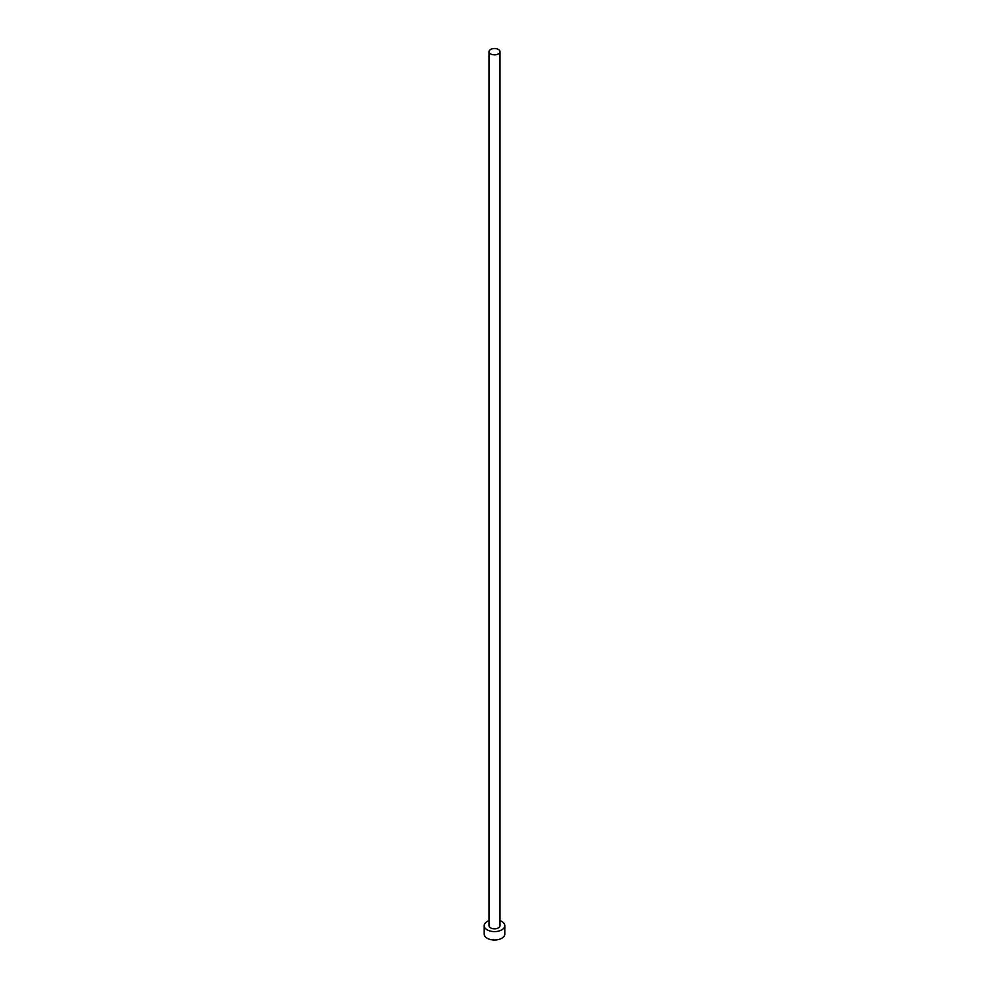 <?xml version="1.0" encoding="UTF-8"?>
<svg xmlns="http://www.w3.org/2000/svg" width="989" height="989" viewBox="0 0 989 989"><rect width="100%" height="100%" fill="white"/><g stroke="black" fill="none" stroke-linecap="round" stroke-linejoin="round"><path stroke-width="1.48" d="M490.618 53.938A5.489 3.165 0 0 0 496.602 54.618A5.489 3.165 0 0 0 499.989 51.688A5.489 3.165 0 0 0 498.382 49.45A5.489 3.165 0 0 0 492.398 48.758A5.489 3.165 0 0 0 489.011 51.688A5.489 3.165 0 0 0 490.618 53.938M489.011 51.688L489.011 925.655A5.489 3.165 0 0 0 490.618 927.892A5.489 3.165 0 0 0 496.602 928.584A5.489 3.165 0 0 0 499.989 925.655L499.989 51.688M489.011 920.635A10.298 5.946 0 0 0 484.202 925.655A10.298 5.946 0 0 0 487.218 929.858A10.298 5.946 0 0 0 498.444 931.144A10.298 5.946 0 0 0 504.798 925.655A10.298 5.946 0 0 0 501.782 921.451A10.298 5.946 0 0 0 499.989 920.635M484.202 925.655L484.202 934.061A10.298 5.946 0 0 0 487.218 938.264A10.298 5.946 0 0 0 498.444 939.55A10.298 5.946 0 0 0 504.798 934.061L504.798 925.655"/></g></svg>
